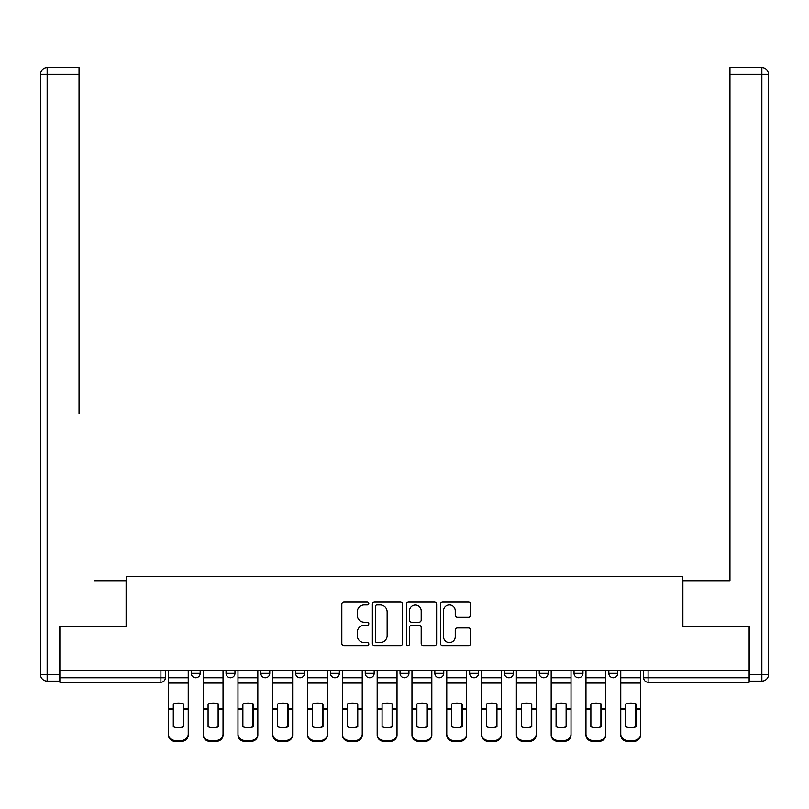 <?xml version="1.0" encoding="UTF-8"?>
<svg xmlns="http://www.w3.org/2000/svg" width="809" height="809" viewBox="0 0 809 809"><rect width="100%" height="100%" fill="white"/><g stroke="black" fill="none" stroke-linecap="round" stroke-linejoin="round"><path stroke-width="1.21" d="M368.813 603.413A1.537 1.537 0 0 0 367.276 601.886L344.017 601.886A2.194 2.194 0 0 0 341.823 604.07L341.823 643.489A2.194 2.194 0 0 0 344.017 645.673L367.276 645.673A1.537 1.537 0 0 0 368.813 644.136A1.537 1.537 0 0 0 367.276 642.609L364.262 642.609A7.008 7.008 0 0 1 357.265 635.601L357.265 632.314A7.008 7.008 0 0 1 364.262 625.306L367.276 625.306A1.537 1.537 0 0 0 368.813 623.779A1.537 1.537 0 0 0 367.276 622.242L364.262 622.242A7.008 7.008 0 0 1 357.265 615.234L357.265 611.958A7.008 7.008 0 0 1 364.262 604.95L367.276 604.95A1.537 1.537 0 0 0 368.813 603.413M574.036 670.843L574.036 673.3L582.955 673.3A4.46 4.46 0 0 1 578.496 677.76A4.46 4.46 0 0 1 574.036 673.3L574.036 670.843M469.635 670.843L469.635 673.3L478.564 673.3A4.46 4.46 0 0 1 474.094 677.76A4.46 4.46 0 0 1 469.635 673.3L469.635 670.843M400.04 670.843L400.04 673.3L408.96 673.3A4.46 4.46 0 0 1 404.5 677.76A4.46 4.46 0 0 1 400.04 673.3L400.04 670.843M365.243 670.843L365.243 673.3L374.162 673.3A4.46 4.46 0 0 1 369.703 677.76A4.46 4.46 0 0 1 365.243 673.3L365.243 670.843M295.639 670.843L295.639 673.3L304.568 673.3A4.46 4.46 0 0 1 300.099 677.76A4.46 4.46 0 0 1 295.639 673.3L295.639 670.843M468.492 617.318A2.194 2.194 0 0 0 470.676 615.133L470.676 604.07A2.194 2.194 0 0 0 468.492 601.886L442.654 601.886A2.194 2.194 0 0 0 440.46 604.07L440.46 643.489A2.194 2.194 0 0 0 442.654 645.673L468.492 645.673A2.194 2.194 0 0 0 470.676 643.489L470.676 630.13A2.194 2.194 0 0 0 468.492 627.936L457.429 627.936A2.194 2.194 0 0 0 455.245 630.13L455.245 636.754A5.855 5.855 0 0 1 449.389 642.609A5.855 5.855 0 0 1 443.534 636.754L443.534 610.805A5.855 5.855 0 0 1 449.389 604.95A5.855 5.855 0 0 1 455.245 610.805L455.245 615.133A2.194 2.194 0 0 0 457.429 617.318L468.492 617.318M59.856 670.843L59.856 626.459L126.335 626.459L126.335 576.706L682.665 576.706L682.665 626.459L749.144 626.459L749.144 670.843L59.856 670.843L59.856 677.76L165.37 677.76L165.37 670.843L165.37 677.76A4.46 4.46 0 0 1 160.91 682.22L59.856 682.22L59.856 677.76M402.589 604.07A2.194 2.194 0 0 0 400.394 601.886L374.557 601.886A2.194 2.194 0 0 0 372.373 604.07L372.373 643.489A2.194 2.194 0 0 0 374.557 645.673L400.394 645.673A2.194 2.194 0 0 0 402.589 643.489L402.589 604.07M408.606 601.886L434.443 601.886A2.194 2.194 0 0 1 436.627 604.07L436.627 643.489A2.194 2.194 0 0 1 434.443 645.673L423.39 645.673A2.194 2.194 0 0 1 421.196 643.489L421.196 627.501A2.194 2.194 0 0 0 419.001 625.306L411.67 625.306A2.194 2.194 0 0 0 409.485 627.501L409.485 644.136A1.537 1.537 0 0 1 407.948 645.673A1.537 1.537 0 0 1 406.411 644.136L406.411 604.07A2.194 2.194 0 0 1 408.606 601.886M643.63 670.843L643.63 677.76L749.144 677.76L749.144 682.22L648.09 682.22A4.46 4.46 0 0 1 643.63 677.76M749.144 670.843L749.144 677.76M617.752 670.843L617.752 673.3A4.46 4.46 0 0 1 613.293 677.76A4.46 4.46 0 0 1 608.833 673.3A4.46 4.46 0 0 0 613.293 677.76M608.833 670.843L608.833 673.3L617.752 673.3M582.955 670.843L582.955 673.3A4.46 4.46 0 0 1 578.496 677.76M548.158 670.843L548.158 673.3A4.46 4.46 0 0 1 543.699 677.76A4.46 4.46 0 0 1 539.239 673.3L548.158 673.3M539.239 670.843L539.239 673.3M513.361 670.843L513.361 673.3A4.46 4.46 0 0 1 508.901 677.76A4.46 4.46 0 0 1 504.432 673.3L513.361 673.3L513.361 670.843M504.432 670.843L504.432 673.3M478.564 670.843L478.564 673.3M443.757 670.843L443.757 673.3A4.46 4.46 0 0 1 439.297 677.76A4.46 4.46 0 0 1 434.837 673.3L443.757 673.3L443.757 670.843M434.837 670.843L434.837 673.3M408.96 670.843L408.96 673.3L408.96 670.843M374.162 673.3L374.162 670.843L374.162 673.3A4.46 4.46 0 0 1 369.703 677.76M339.365 670.843L339.365 673.3A4.46 4.46 0 0 1 334.906 677.76A4.46 4.46 0 0 1 330.436 673.3A4.46 4.46 0 0 0 334.906 677.76A4.46 4.46 0 0 0 339.365 673.3L339.365 670.843M330.436 670.843L330.436 673.3L339.365 673.3M304.568 670.843L304.568 673.3M269.761 670.843L269.761 673.3A4.46 4.46 0 0 1 265.301 677.76A4.46 4.46 0 0 1 260.842 673.3A4.46 4.46 0 0 0 265.301 677.76A4.46 4.46 0 0 0 269.761 673.3L260.842 673.3L260.842 670.843M226.045 670.843L226.045 673.3L234.964 673.3L234.964 670.843L234.964 673.3A4.46 4.46 0 0 1 230.504 677.76A4.46 4.46 0 0 1 226.045 673.3A4.46 4.46 0 0 0 230.504 677.76M191.248 670.843L191.248 673.3L200.167 673.3L200.167 670.843L200.167 673.3A4.46 4.46 0 0 1 195.707 677.76A4.46 4.46 0 0 1 191.248 673.3A4.46 4.46 0 0 0 195.707 677.76M160.91 670.843L160.91 682.22A4.46 4.46 0 0 0 165.37 677.76M376.964 604.95A1.537 1.537 0 0 0 375.437 606.477L375.437 641.072A1.537 1.537 0 0 0 376.964 642.609L380.139 642.609A7.008 7.008 0 0 0 387.147 635.601L387.147 611.958A7.008 7.008 0 0 0 380.139 604.95L376.964 604.95M421.196 610.916A5.855 5.855 0 0 0 415.341 605.061A5.855 5.855 0 0 0 409.485 610.916L409.485 620.058A2.194 2.194 0 0 0 411.67 622.242L419.001 622.242A2.194 2.194 0 0 0 421.196 620.058L421.196 610.916M183.33 726.907L183.33 703.84M178.304 703.092A13.834 12.165 180 0 1 183.33 703.992M168.383 710.049L168.383 734.066A6.694 6.351 0 0 0 175.078 740.417L181.54 740.417A6.694 6.351 0 0 0 188.234 734.066L188.234 734.987A6.694 6.351 180 0 1 181.54 741.337L181.54 740.417M178.304 727.726A13.834 13.116 180 0 0 183.33 726.745M183.774 709.129L183.774 703.992A13.834 12.165 180 0 0 178.526 703.082A13.834 12.165 180 0 0 173.288 703.992L173.288 726.745A13.834 13.116 180 0 0 183.774 726.745L183.774 709.129L188.234 709.129L188.234 734.066M188.234 670.843L188.234 709.129M168.383 670.843L168.383 734.066M175.078 740.417L175.078 741.337L181.54 741.337M175.078 741.337A6.694 6.351 180 0 1 168.383 734.987M218.127 726.907L218.127 703.84M213.111 703.092A13.834 12.165 180 0 1 218.127 703.992M203.18 710.049L203.18 734.066A6.694 6.351 0 0 0 209.875 740.417L216.337 740.417A6.694 6.351 0 0 0 223.031 734.066L223.031 734.987A6.694 6.351 180 0 1 216.337 741.337L216.337 740.417M213.111 727.726A13.834 13.116 180 0 0 218.127 726.745M252.924 726.907L252.924 703.84M247.908 703.092A13.834 12.165 180 0 1 252.924 703.992M237.977 710.049L237.977 734.066A6.694 6.351 0 0 0 244.672 740.417L251.144 740.417A6.694 6.351 0 0 0 257.828 734.066L257.828 734.987A6.694 6.351 180 0 1 251.144 741.337L251.144 740.417M247.908 727.726A13.834 13.116 180 0 0 252.924 726.745M59.188 674.413L59.188 681.107L47.144 681.107A6.694 6.694 0 0 1 40.45 674.413L40.45 74.357L47.144 74.357L47.144 67.663L79.039 67.663L79.039 74.357L47.144 74.357L47.144 674.413L59.188 674.413L59.188 626.459L126.113 626.459L126.113 580.72L94.431 580.72M79.039 74.357L79.039 413.419M47.144 67.663A6.694 6.694 0 0 0 40.45 74.357A6.694 6.694 0 0 1 47.144 67.663M714.569 580.72L729.961 580.72L729.961 67.663L761.856 67.663L729.961 67.663M749.812 674.413L761.856 674.413L761.856 681.107A6.694 6.694 0 0 0 768.55 674.413L768.55 74.357L768.55 674.413A6.694 6.694 0 0 1 761.856 681.107L749.812 681.107L749.812 626.459L682.887 626.459L682.887 580.72L729.961 580.72L729.961 413.419M761.856 67.663A6.694 6.694 0 0 1 768.55 74.357A6.694 6.694 0 0 0 761.856 67.663L761.856 74.357L729.961 74.357M218.572 709.129L218.572 703.992A13.834 12.165 180 0 0 213.333 703.082A13.834 12.165 180 0 0 208.085 703.992L208.085 726.745A13.834 13.116 180 0 0 218.572 726.745L218.572 709.129L223.031 709.129L223.031 734.066M223.031 670.843L223.031 709.129M203.18 670.843L203.18 734.066M209.875 740.417L209.875 741.337L216.337 741.337M209.875 741.337A6.694 6.351 180 0 1 203.18 734.987M253.369 709.129L253.369 703.992A13.834 12.165 180 0 0 248.13 703.082A13.834 12.165 180 0 0 242.882 703.992L242.882 726.745A13.834 13.116 180 0 0 253.369 726.745L253.369 709.129L257.828 709.129L257.828 734.066M257.828 670.843L257.828 709.129M237.977 670.843L237.977 734.066M244.672 740.417L244.672 741.337L251.144 741.337M244.672 741.337A6.694 6.351 180 0 1 237.977 734.987M287.721 726.907L287.721 703.84M282.705 703.092A13.834 12.165 180 0 1 287.721 703.992M272.775 710.049L272.775 734.066A6.694 6.351 0 0 0 279.469 740.417L285.941 740.417A6.694 6.351 0 0 0 292.636 734.066L292.636 734.987A6.694 6.351 180 0 1 285.941 741.337L285.941 740.417M282.705 727.726A13.834 13.116 180 0 0 287.721 726.745M322.518 726.907L322.518 703.84M317.502 703.092A13.834 12.165 180 0 1 322.518 703.992M307.572 710.049L307.572 734.066A6.694 6.351 0 0 0 314.266 740.417L320.738 740.417A6.694 6.351 0 0 0 327.433 734.066L327.433 734.987A6.694 6.351 180 0 1 320.738 741.337L320.738 740.417M317.502 727.726A13.834 13.116 180 0 0 322.518 726.745M357.325 726.907L357.325 703.84M352.299 703.092A13.834 12.165 180 0 1 357.325 703.992M342.379 710.049L342.379 734.066A6.694 6.351 0 0 0 349.063 740.417L355.535 740.417A6.694 6.351 0 0 0 362.23 734.066L362.23 734.987A6.694 6.351 180 0 1 355.535 741.337L355.535 740.417M352.299 727.726A13.834 13.116 180 0 0 357.325 726.745M288.166 709.129L288.166 703.992A13.834 12.165 180 0 0 282.928 703.082A13.834 12.165 180 0 0 277.689 703.992L277.689 726.745A13.834 13.116 180 0 0 288.166 726.745L288.166 709.129L292.636 709.129L292.636 734.066M292.636 670.843L292.636 709.129M272.775 670.843L272.775 734.066M279.469 740.417L279.469 741.337L285.941 741.337M279.469 741.337A6.694 6.351 180 0 1 272.775 734.987M322.973 709.129L322.973 703.992A13.834 12.165 180 0 0 317.725 703.082A13.834 12.165 180 0 0 312.486 703.992L312.486 726.745A13.834 13.116 180 0 0 322.973 726.745L322.973 709.129L327.433 709.129L327.433 734.066M327.433 670.843L327.433 709.129M307.572 670.843L307.572 734.066M314.266 740.417L314.266 741.337L320.738 741.337M314.266 741.337A6.694 6.351 180 0 1 307.572 734.987M357.77 709.129L357.77 703.992A13.834 12.165 180 0 0 352.522 703.082A13.834 12.165 180 0 0 347.283 703.992L347.283 726.745A13.834 13.116 180 0 0 357.77 726.745L357.77 709.129L362.23 709.129L362.23 734.066M362.23 670.843L362.23 709.129M342.379 670.843L342.379 734.066M349.063 740.417L349.063 741.337L355.535 741.337M349.063 741.337A6.694 6.351 180 0 1 342.379 734.987M392.122 726.907L392.122 703.84M387.096 703.092A13.834 12.165 180 0 1 392.122 703.992M377.176 710.049L377.176 734.066A6.694 6.351 0 0 0 383.87 740.417L390.332 740.417A6.694 6.351 0 0 0 397.027 734.066L397.027 734.987A6.694 6.351 180 0 1 390.332 741.337L390.332 740.417M387.096 727.726A13.834 13.116 180 0 0 392.122 726.745M392.567 709.129L392.567 703.992A13.834 12.165 180 0 0 387.319 703.082A13.834 12.165 180 0 0 382.081 703.992L382.081 726.745A13.834 13.116 180 0 0 392.567 726.745L392.567 709.129L397.027 709.129L397.027 734.066M397.027 670.843L397.027 709.129M377.176 670.843L377.176 734.066M383.87 740.417L383.87 741.337L390.332 741.337M383.87 741.337A6.694 6.351 180 0 1 377.176 734.987M426.919 726.907L426.919 703.84M421.904 703.092A13.834 12.165 180 0 1 426.919 703.992M411.973 710.049L411.973 734.066A6.694 6.351 0 0 0 418.668 740.417L425.129 740.417A6.694 6.351 0 0 0 431.824 734.066L431.824 734.987A6.694 6.351 180 0 1 425.129 741.337L425.129 740.417M421.904 727.726A13.834 13.116 180 0 0 426.919 726.745M427.364 709.129L427.364 703.992A13.834 12.165 180 0 0 422.126 703.082A13.834 12.165 180 0 0 416.878 703.992L416.878 726.745A13.834 13.116 180 0 0 427.364 726.745L427.364 709.129L431.824 709.129L431.824 734.066M431.824 670.843L431.824 709.129M411.973 670.843L411.973 734.066M418.668 740.417L418.668 741.337L425.129 741.337M418.668 741.337A6.694 6.351 180 0 1 411.973 734.987M461.717 726.907L461.717 703.84M456.701 703.092A13.834 12.165 180 0 1 461.717 703.992M446.77 710.049L446.77 734.066A6.694 6.351 0 0 0 453.465 740.417L459.937 740.417A6.694 6.351 0 0 0 466.621 734.066L466.621 734.987A6.694 6.351 180 0 1 459.937 741.337L459.937 740.417M456.701 727.726A13.834 13.116 180 0 0 461.717 726.745M462.161 709.129L462.161 703.992A13.834 12.165 180 0 0 456.923 703.082A13.834 12.165 180 0 0 451.675 703.992L451.675 726.745A13.834 13.116 180 0 0 462.161 726.745L462.161 709.129L466.621 709.129L466.621 734.066M466.621 670.843L466.621 709.129M446.77 670.843L446.77 734.066M453.465 740.417L453.465 741.337L459.937 741.337M453.465 741.337A6.694 6.351 180 0 1 446.77 734.987M496.514 726.907L496.514 703.84M491.498 703.092A13.834 12.165 180 0 1 496.514 703.992M481.567 710.049L481.567 734.066A6.694 6.351 0 0 0 488.262 740.417L494.734 740.417A6.694 6.351 0 0 0 501.428 734.066L501.428 734.987A6.694 6.351 180 0 1 494.734 741.337L494.734 740.417M491.498 727.726A13.834 13.116 180 0 0 496.514 726.745M496.959 709.129L496.959 703.992A13.834 12.165 180 0 0 491.72 703.082A13.834 12.165 180 0 0 486.482 703.992L486.482 726.745A13.834 13.116 180 0 0 496.959 726.745L496.959 709.129L501.428 709.129L501.428 734.066M501.428 670.843L501.428 709.129M481.567 670.843L481.567 734.066M488.262 740.417L488.262 741.337L494.734 741.337M488.262 741.337A6.694 6.351 180 0 1 481.567 734.987M531.311 726.907L531.311 703.84M526.295 703.092A13.834 12.165 180 0 1 531.311 703.992M516.364 710.049L516.364 734.987M526.295 727.726A13.834 13.116 180 0 0 531.311 726.745M531.766 709.129L531.766 703.992A13.834 12.165 180 0 0 526.517 703.082A13.834 12.165 180 0 0 521.279 703.992L521.279 726.745A13.834 13.116 180 0 0 531.766 726.745L531.766 709.129L536.225 709.129L536.225 734.987A6.694 6.351 180 0 1 529.531 741.337L529.531 740.417A6.694 6.351 0 0 0 536.225 734.066M536.225 670.843L536.225 709.129M516.375 670.843L516.375 734.066A6.694 6.351 0 0 0 523.059 740.417L529.531 740.417M523.059 740.417L523.059 741.337L529.531 741.337M523.059 741.337A6.694 6.351 180 0 1 516.375 734.987L516.375 734.066M566.118 726.907L566.118 703.84M561.092 703.092A13.834 12.165 180 0 1 566.118 703.992M551.172 710.049L551.172 734.066A6.694 6.351 0 0 0 557.856 740.417L564.328 740.417A6.694 6.351 0 0 0 571.023 734.066L571.023 734.987A6.694 6.351 180 0 1 564.328 741.337L564.328 740.417M561.092 727.726A13.834 13.116 180 0 0 566.118 726.745M566.563 709.129L566.563 703.992A13.834 12.165 180 0 0 561.315 703.082A13.834 12.165 180 0 0 556.076 703.992L556.076 726.745A13.834 13.116 180 0 0 566.563 726.745L566.563 709.129L571.023 709.129L571.023 734.066M571.023 670.843L571.023 709.129M551.172 670.843L551.172 734.066M557.856 740.417L557.856 741.337L564.328 741.337M557.856 741.337A6.694 6.351 180 0 1 551.172 734.987M600.915 726.907L600.915 703.84M595.889 703.092A13.834 12.165 180 0 1 600.915 703.992M585.969 710.049L585.969 734.066A6.694 6.351 0 0 0 592.663 740.417L599.125 740.417A6.694 6.351 0 0 0 605.82 734.066L605.82 734.987A6.694 6.351 180 0 1 599.125 741.337L599.125 740.417M595.889 727.726A13.834 13.116 180 0 0 600.915 726.745M601.36 709.129L601.36 703.992A13.834 12.165 180 0 0 596.122 703.082A13.834 12.165 180 0 0 590.873 703.992L590.873 726.745A13.834 13.116 180 0 0 601.36 726.745L601.36 709.129L605.82 709.129L605.82 734.066M605.82 670.843L605.82 709.129M585.969 670.843L585.969 734.066M592.663 740.417L592.663 741.337L599.125 741.337M592.663 741.337A6.694 6.351 180 0 1 585.969 734.987M635.712 726.907L635.712 703.84M630.696 703.092A13.834 12.165 180 0 1 635.712 703.992M620.766 710.049L620.766 734.066A6.694 6.351 0 0 0 627.46 740.417L633.932 740.417A6.694 6.351 0 0 0 640.617 734.066L640.617 734.987A6.694 6.351 180 0 1 633.932 741.337L633.932 740.417M630.696 727.726A13.834 13.116 180 0 0 635.712 726.745M636.157 709.129L636.157 703.992A13.834 12.165 180 0 0 630.919 703.082A13.834 12.165 180 0 0 625.67 703.992L625.67 726.745A13.834 13.116 180 0 0 636.157 726.745L636.157 709.129L640.617 709.129L640.617 734.066M640.617 670.843L640.617 709.129M620.766 670.843L620.766 734.066M627.46 740.417L627.46 741.337L633.932 741.337M627.46 741.337A6.694 6.351 180 0 1 620.766 734.987M648.09 670.843L648.09 682.22M183.774 708.775L188.234 708.775M168.383 708.775L173.288 708.775M168.383 683.059L188.234 683.059M168.383 709.129L173.288 709.129M168.383 677.76L188.234 677.76M47.144 681.107L47.144 674.413L40.45 674.413M768.55 674.413L761.856 674.413L761.856 74.357L768.55 74.357M218.572 708.775L223.031 708.775M203.18 708.775L208.085 708.775M203.18 683.059L223.031 683.059M203.18 709.129L208.085 709.129M203.18 677.76L223.031 677.76M253.369 708.775L257.828 708.775M237.977 708.775L242.882 708.775M237.977 683.059L257.828 683.059M237.977 709.129L242.882 709.129M237.977 677.76L257.828 677.76M288.166 708.775L292.636 708.775M272.775 708.775L277.689 708.775M272.775 683.059L292.636 683.059M272.775 709.129L277.689 709.129M272.775 677.76L292.636 677.76M322.973 708.775L327.433 708.775M307.572 708.775L312.486 708.775M307.572 683.059L327.433 683.059M307.572 709.129L312.486 709.129M307.572 677.76L327.433 677.76M357.77 708.775L362.23 708.775M342.379 708.775L347.283 708.775M342.379 683.059L362.23 683.059M342.379 709.129L347.283 709.129M342.379 677.76L362.23 677.76M392.567 708.775L397.027 708.775M377.176 708.775L382.081 708.775M377.176 683.059L397.027 683.059M377.176 709.129L382.081 709.129M377.176 677.76L397.027 677.76M427.364 708.775L431.824 708.775M411.973 708.775L416.878 708.775M411.973 683.059L431.824 683.059M411.973 709.129L416.878 709.129M411.973 677.76L431.824 677.76M462.161 708.775L466.621 708.775M446.77 708.775L451.675 708.775M446.77 683.059L466.621 683.059M446.77 709.129L451.675 709.129M446.77 677.76L466.621 677.76M496.959 708.775L501.428 708.775M481.567 708.775L486.482 708.775M481.567 683.059L501.428 683.059M481.567 709.129L486.482 709.129M481.567 677.76L501.428 677.76M531.766 708.775L536.225 708.775M516.375 708.775L521.279 708.775M516.375 683.059L536.225 683.059M516.375 709.129L521.279 709.129M516.375 677.76L536.225 677.76M566.563 708.775L571.023 708.775M551.172 708.775L556.076 708.775M551.172 683.059L571.023 683.059M551.172 709.129L556.076 709.129M551.172 677.76L571.023 677.76M601.36 708.775L605.82 708.775M585.969 708.775L590.873 708.775M585.969 683.059L605.82 683.059M585.969 709.129L590.873 709.129M585.969 677.76L605.82 677.76M636.157 708.775L640.617 708.775M620.766 708.775L625.67 708.775M620.766 683.059L640.617 683.059M620.766 709.129L625.67 709.129M620.766 677.76L640.617 677.76"/></g></svg>
